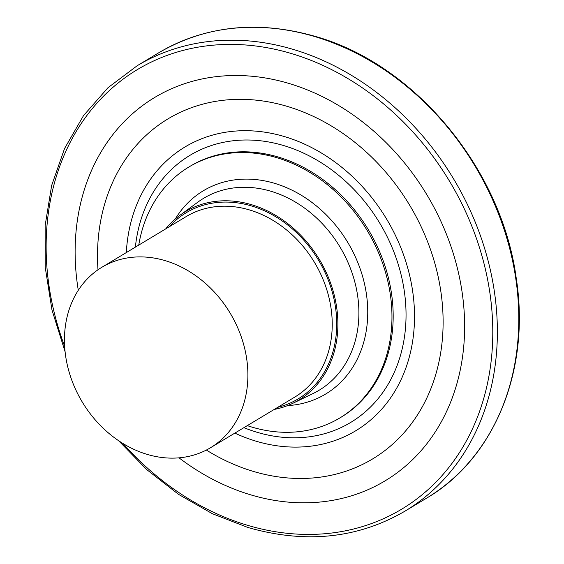 <?xml version="1.0" encoding="UTF-8"?>
<svg xmlns="http://www.w3.org/2000/svg" width="564" height="564" viewBox="0 0 564 564"><rect width="100%" height="100%" fill="white"/><g stroke="black" fill="none" stroke-linecap="round" stroke-linejoin="round"><path stroke-width="0.85" d="M284.7 136.657A165.605 135.656 59 0 1 409.429 274.52A165.605 135.656 59 0 1 355.63 430.833A165.605 135.656 59 0 1 255.922 441.147A165.605 135.656 -121 0 1 234.857 433.103A165.605 135.656 -121 0 0 255.922 441.147A165.605 135.656 59 0 0 355.63 430.833A165.605 135.656 59 0 0 409.429 274.52A165.605 135.656 59 0 0 284.7 136.657A165.605 135.656 -121 0 0 184.992 146.971A165.605 135.656 -121 0 0 126.329 252.566A165.605 135.656 -121 0 1 184.992 146.971A165.605 135.656 -121 0 1 284.7 136.657M339.895 417.924L341.114 417.191A146.428 119.949 59 0 0 388.681 278.976A146.428 119.949 59 0 0 278.397 157.074A146.428 119.949 -121 0 0 190.23 166.19L189.011 166.923A146.428 119.949 -121 0 1 277.178 157.807A146.428 119.949 59 0 1 387.461 279.709A146.428 119.949 59 0 1 339.895 417.924A146.428 119.949 59 0 1 251.727 427.04A146.428 119.949 -121 0 1 247.293 425.63M189.011 166.923A146.428 119.949 -121 0 0 138.765 245.086M165.703 228.892A109.959 90.071 -121 0 1 179.874 215.328A109.959 90.071 -121 0 1 251.699 204.746A109.959 90.071 59 0 1 335.397 300.21A109.959 90.071 59 0 1 292.857 403.288A109.959 90.071 59 0 1 274.231 409.436M165.33 260.688A105.327 86.278 59 0 1 244.656 348.362A105.327 86.278 59 0 1 210.442 447.781A105.327 86.278 59 0 1 147.021 454.337A105.327 86.278 -121 0 1 67.694 366.663A105.327 86.278 -121 0 1 101.915 267.244A105.327 86.278 -121 0 1 165.33 260.688M206.361 450.058A198.436 162.545 -121 0 0 253.067 471.328A198.436 162.545 59 0 0 442.254 340.466A198.436 162.545 59 0 0 287.555 106.476A198.436 162.545 -121 0 0 97.988 269.782M243.909 427.66A155.868 127.683 -121 0 0 256.768 432.193A155.868 127.683 59 0 0 405.368 329.404A155.868 127.683 59 0 0 283.861 145.611A155.868 127.683 -121 0 0 135.381 247.124M287.52 405.608A118.623 97.17 59 0 0 367.545 305.187A118.623 97.17 59 0 0 274.76 183.378A118.623 97.17 -121 0 0 175.319 218.952M313.013 393.552L313.027 393.545A112.01 91.749 59 0 0 356.356 288.549A112.01 91.749 59 0 0 271.101 191.309A112.01 91.749 -121 0 0 197.936 202.088L179.874 215.328M277.777 407.3A108.612 88.971 59 0 0 335.763 309.192A108.612 88.971 59 0 0 251.586 205.98A108.612 88.971 -121 0 0 169.256 226.763M210.442 447.781L294.782 397.084A105.327 86.278 59 0 0 328.995 297.665A105.327 86.278 59 0 0 249.669 209.984A105.327 86.278 -121 0 0 186.254 216.541L101.915 267.244M426.384 498.28A259.863 212.868 59 0 0 510.808 252.989A259.863 212.868 59 0 0 315.086 36.667A259.863 212.868 -121 0 0 158.625 52.847C205.733 25.458 258.115 20.022 315.748 36.54C414.9 64.507 501.495 168.756 516.166 277.742C530.759 369.61 494.55 458.483 426.384 498.28L404.966 511.153A259.863 212.868 59 0 0 489.383 265.87A259.863 212.868 59 0 0 293.668 49.54A259.863 212.868 -121 0 0 137.2 65.72L107.985 87.716L83.535 115.585L64.571 148.501L51.641 185.514L45.141 225.544L45.247 267.421L51.966 309.911L65.1 351.781M179.028 457.841A223.64 183.194 -121 0 0 250.444 494.762A223.64 183.194 59 0 0 463.657 347.276A223.64 183.194 59 0 0 289.311 83.564A223.64 183.194 -121 0 0 78.29 290.27M64.648 346.388A256.465 210.083 -121 0 1 291.743 53.643A256.465 210.083 59 0 1 491.674 356.06A256.465 210.083 59 0 1 247.173 525.19A256.465 210.083 -121 0 1 123.065 443.565M292.857 403.288L313.027 393.545M118.51 440.632L146.964 469.784L178.548 494.36L212.459 513.748L247.836 527.46C305.476 543.978 357.851 538.542 404.966 511.153M158.625 52.847L137.2 65.72"/></g></svg>
